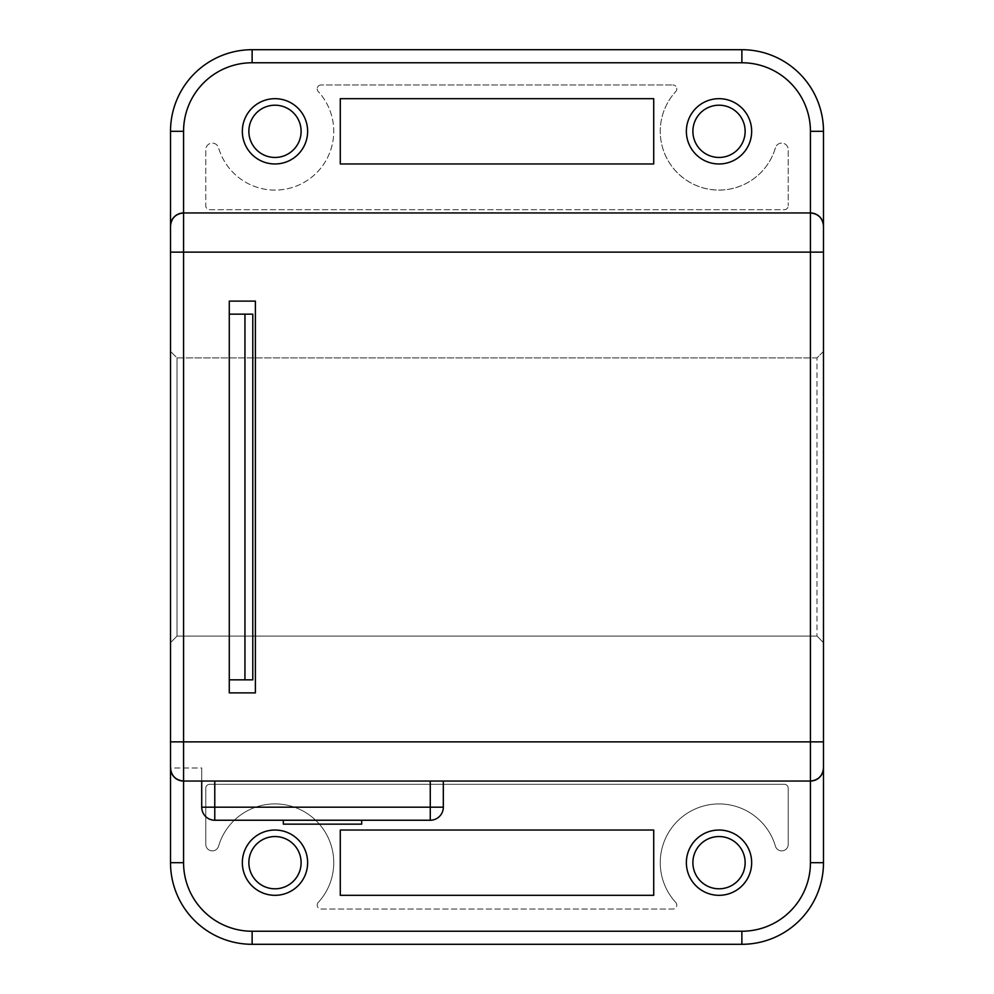 <?xml version="1.0" encoding="UTF-8"?>
<svg xmlns="http://www.w3.org/2000/svg" width="994" height="994" viewBox="0 0 994 994"><rect width="100%" height="100%" fill="white"/><g stroke="black" fill="none" stroke-linecap="round" stroke-linejoin="round"><path stroke-width="0.75" stroke-dasharray="4.97 3.73" d="M318.229 902.465A3.914 3.914 0 0 0 317.198 905.124A3.914 3.914 0 0 1 318.229 902.465A58.77 58.77 0 0 0 303.866 811.489A58.77 58.77 0 0 0 218.568 846.217A6.536 6.536 0 0 1 205.77 844.391L205.77 788.23A3.914 3.914 0 0 1 209.684 784.316L784.316 784.316A3.914 3.914 0 0 1 788.23 788.23L788.23 844.391A6.536 6.536 0 0 1 775.432 846.217A58.77 58.77 0 0 0 660.252 862.68A58.77 58.77 0 0 1 775.432 846.217A6.536 6.536 0 0 0 788.23 844.391L788.23 788.23A3.914 3.914 0 0 0 784.316 784.316L209.684 784.316A3.914 3.914 0 0 0 205.77 788.23L205.77 844.391A6.536 6.536 0 0 0 218.568 846.217A58.77 58.77 0 0 1 303.866 811.489A58.77 58.77 0 0 1 318.229 902.465M321.112 84.962A3.914 3.914 0 0 0 317.198 88.876A3.914 3.914 0 0 1 321.112 84.962L672.888 84.962L321.112 84.962M242.337 131.32A32.653 32.653 0 0 0 274.978 163.973A32.653 32.653 0 0 0 307.631 131.32A32.653 32.653 0 0 0 274.978 98.679A32.653 32.653 0 0 0 242.337 131.32M301.107 131.32A26.117 26.117 0 0 1 274.978 157.45A26.117 26.117 0 0 1 248.86 131.32A26.117 26.117 0 0 1 274.978 105.202A26.117 26.117 0 0 1 301.107 131.32M242.337 862.68A32.653 32.653 0 0 0 274.978 895.321A32.653 32.653 0 0 0 307.631 862.68A32.653 32.653 0 0 0 274.978 830.027A32.653 32.653 0 0 0 242.337 862.68M301.107 862.68A26.117 26.117 0 0 1 274.978 888.798A26.117 26.117 0 0 1 248.86 862.68A26.117 26.117 0 0 1 274.978 836.55A26.117 26.117 0 0 1 301.107 862.68M686.369 862.68A32.653 32.653 0 0 0 719.022 895.321A32.653 32.653 0 0 0 751.663 862.68A32.653 32.653 0 0 0 719.022 830.027A32.653 32.653 0 0 0 686.369 862.68M745.14 862.68A26.117 26.117 0 0 1 719.022 888.798A26.117 26.117 0 0 1 692.893 862.68A26.117 26.117 0 0 1 719.022 836.55A26.117 26.117 0 0 1 745.14 862.68M686.369 131.32A32.653 32.653 0 0 0 719.022 163.973A32.653 32.653 0 0 0 751.663 131.32A32.653 32.653 0 0 0 719.022 98.679A32.653 32.653 0 0 0 686.369 131.32M745.14 131.32A26.117 26.117 0 0 1 719.022 157.45A26.117 26.117 0 0 1 692.893 131.32A26.117 26.117 0 0 1 719.022 105.202A26.117 26.117 0 0 1 745.14 131.32M675.771 902.465A58.77 58.77 0 0 1 660.252 862.68A58.77 58.77 0 0 0 675.771 902.465A3.914 3.914 0 0 1 672.888 909.038L321.112 909.038A3.914 3.914 0 0 1 317.198 905.124A3.914 3.914 0 0 0 321.112 909.038L672.888 909.038A3.914 3.914 0 0 0 675.771 902.465M775.432 147.783A58.77 58.77 0 0 1 660.252 131.32A58.77 58.77 0 0 1 675.771 91.535A3.914 3.914 0 0 0 672.888 84.962A3.914 3.914 0 0 1 675.771 91.535A58.77 58.77 0 0 0 710.71 189.506A58.77 58.77 0 0 0 775.432 147.783A6.536 6.536 0 0 1 788.23 149.609L788.23 205.77L788.23 149.609A6.536 6.536 0 0 0 775.432 147.783M229.279 679.834L229.279 301.107L255.396 301.107L255.396 692.893L229.279 692.893L229.279 314.166L252.787 314.166L252.787 679.834L229.279 679.834L229.279 692.893L229.279 301.107L255.396 301.107L255.396 692.893L229.279 692.893L255.396 692.893L255.396 301.107L229.279 301.107L229.279 314.166L252.787 314.166L244.946 314.166L244.946 679.834L229.279 679.834L244.946 679.834M201.72 781.048L201.72 767.989L201.72 781.048L201.72 767.989L170.508 767.989A13.059 13.059 0 0 0 183.567 781.048A13.059 13.059 0 0 1 170.508 767.989A13.059 13.059 0 0 0 183.567 781.048A13.059 13.059 0 0 1 170.508 767.989L201.72 767.989L201.72 781.048L443.324 781.048L183.567 781.048L201.72 781.048L183.567 781.048L201.72 781.048L201.72 807.178A13.059 13.059 0 0 0 214.779 820.236L430.265 820.236L430.265 807.178L214.779 807.178L214.779 781.048M183.567 781.048L810.433 781.048M361.692 820.236L283.34 820.236L361.692 820.236L361.692 824.15L283.34 824.15M810.433 212.952L183.567 212.952M170.508 642.621L170.508 351.379L170.508 642.621L177.031 636.085L177.031 357.915L177.031 636.085L816.969 636.085L177.031 636.085L170.508 642.621M170.508 862.68L170.508 131.32A81.62 81.62 0 0 1 252.128 49.7L741.872 49.7A81.62 81.62 0 0 1 823.492 131.32L823.492 862.68A81.62 81.62 0 0 1 741.872 944.3L252.128 944.3A81.62 81.62 0 0 1 170.508 862.68M823.492 351.379L823.492 642.621L823.492 351.379L816.969 357.915L177.031 357.915L170.508 351.379L177.031 357.915L816.969 357.915L816.969 636.085L816.969 357.915L823.492 351.379M317.198 88.876A3.914 3.914 0 0 0 318.229 91.535A58.77 58.77 0 0 1 303.866 182.511A58.77 58.77 0 0 1 218.568 147.783A6.536 6.536 0 0 0 205.77 149.609L205.77 205.77A3.914 3.914 0 0 0 209.684 209.684L784.316 209.684A3.914 3.914 0 0 0 788.23 205.77A3.914 3.914 0 0 1 784.316 209.684L209.684 209.684A3.914 3.914 0 0 1 205.77 205.77L205.77 149.609A6.536 6.536 0 0 1 218.568 147.783A58.77 58.77 0 0 0 303.866 182.511A58.77 58.77 0 0 0 318.229 91.535A3.914 3.914 0 0 1 317.198 88.876M430.265 781.048L430.265 807.178L443.324 807.178L443.324 781.048M340.283 830.027L340.283 895.321L653.717 895.321L653.717 830.027L340.283 830.027M340.283 98.679L340.283 163.973L653.717 163.973L653.717 98.679L340.283 98.679M816.969 636.085L823.492 642.621L816.969 636.085M229.279 314.166L244.946 314.166M214.779 820.236A13.059 13.059 0 0 1 201.72 807.178L214.779 807.178L214.779 820.236"/><path stroke-width="1.49" d="M307.631 862.68A32.653 32.653 0 0 1 274.978 895.321A32.653 32.653 0 0 1 242.337 862.68A32.653 32.653 0 0 1 274.978 830.027A32.653 32.653 0 0 1 307.631 862.68M248.86 862.68A26.117 26.117 0 0 0 274.978 888.798A26.117 26.117 0 0 0 301.107 862.68A26.117 26.117 0 0 0 274.978 836.55A26.117 26.117 0 0 0 248.86 862.68M751.663 862.68A32.653 32.653 0 0 1 719.022 895.321A32.653 32.653 0 0 1 686.369 862.68A32.653 32.653 0 0 1 719.022 830.027A32.653 32.653 0 0 1 751.663 862.68M692.893 862.68A26.117 26.117 0 0 0 719.022 888.798A26.117 26.117 0 0 0 745.14 862.68A26.117 26.117 0 0 0 719.022 836.55A26.117 26.117 0 0 0 692.893 862.68M307.631 131.32A32.653 32.653 0 0 1 274.978 163.973A32.653 32.653 0 0 1 242.337 131.32A32.653 32.653 0 0 1 274.978 98.679A32.653 32.653 0 0 1 307.631 131.32M248.86 131.32A26.117 26.117 0 0 0 274.978 157.45A26.117 26.117 0 0 0 301.107 131.32A26.117 26.117 0 0 0 274.978 105.202A26.117 26.117 0 0 0 248.86 131.32M751.663 131.32A32.653 32.653 0 0 1 719.022 163.973A32.653 32.653 0 0 1 686.369 131.32A32.653 32.653 0 0 1 719.022 98.679A32.653 32.653 0 0 1 751.663 131.32M692.893 131.32A26.117 26.117 0 0 0 719.022 157.45A26.117 26.117 0 0 0 745.14 131.32A26.117 26.117 0 0 0 719.022 105.202A26.117 26.117 0 0 0 692.893 131.32M170.508 741.872L810.433 741.872L810.433 252.128L183.567 252.128L183.567 862.68A68.561 68.561 0 0 0 252.128 931.241L741.872 931.241A68.561 68.561 0 0 0 810.433 862.68L810.433 781.048C818.31 780.215 822.672 775.867 823.492 767.989A13.059 13.059 0 0 1 810.433 781.048L183.567 781.048A13.059 13.059 0 0 1 170.508 767.989L170.508 131.32A81.62 81.62 0 0 1 252.128 49.7L741.872 49.7A81.62 81.62 0 0 1 823.492 131.32L823.492 862.68A81.62 81.62 0 0 1 741.872 944.3L252.128 944.3A81.62 81.62 0 0 1 170.508 862.68L170.508 767.989C171.328 775.867 175.69 780.215 183.567 781.048A13.059 13.059 0 0 1 170.508 767.989M229.279 692.893L229.279 301.107L255.396 301.107L255.396 692.893L229.279 692.893M443.324 781.048L443.324 807.178A13.059 13.059 0 0 1 430.265 820.236L214.779 820.236A13.059 13.059 0 0 1 201.72 807.178L201.72 781.048M340.283 163.973L653.717 163.973L653.717 98.679L340.283 98.679L340.283 163.973M340.283 895.321L653.717 895.321L653.717 830.027L340.283 830.027L340.283 895.321M170.508 226.011A13.059 13.059 0 0 1 183.567 212.952L810.433 212.952C818.31 213.785 822.672 218.133 823.492 226.011A13.059 13.059 0 0 0 810.433 212.952L810.433 131.32A68.561 68.561 0 0 0 741.872 62.759L252.128 62.759A68.561 68.561 0 0 0 183.567 131.32L183.567 212.952C175.69 213.785 171.328 218.133 170.508 226.011A13.059 13.059 0 0 1 183.567 212.952L183.567 252.128L170.508 252.128M361.692 820.236L361.692 824.15L283.34 824.15L283.34 820.236M229.279 314.166L252.787 314.166L252.787 679.834L229.279 679.834M244.946 679.834L244.946 314.166M214.779 781.048L214.779 807.178L443.324 807.178A13.059 13.059 0 0 1 430.265 820.236L430.265 781.048M252.128 931.241L252.128 944.3A81.62 81.62 0 0 1 170.508 862.68L183.567 862.68M810.433 862.68L823.492 862.68A81.62 81.62 0 0 1 741.872 944.3L741.872 931.241M183.567 131.32L170.508 131.32A81.62 81.62 0 0 1 252.128 49.7L252.128 62.759M741.872 62.759L741.872 49.7A81.62 81.62 0 0 1 823.492 131.32L810.433 131.32M214.779 820.236L214.779 807.178L201.72 807.178M443.324 807.178A13.059 13.059 0 0 1 430.265 820.236M823.492 252.128L810.433 252.128L810.433 212.952A13.059 13.059 0 0 1 823.492 226.011M810.433 781.048L810.433 741.872L823.492 741.872"/></g></svg>
